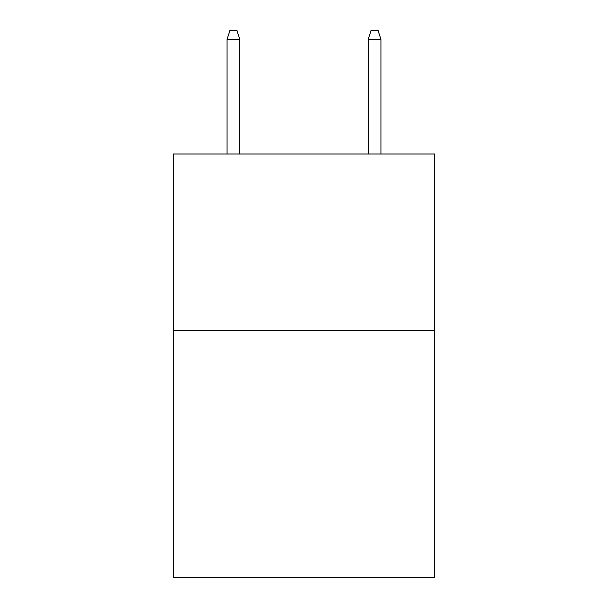 <?xml version="1.0" encoding="UTF-8"?>
<svg xmlns="http://www.w3.org/2000/svg" width="608" height="608" viewBox="0 0 608 608"><rect width="100%" height="100%" fill="white"/><g stroke="black" fill="none" stroke-linecap="round" stroke-linejoin="round"><path stroke-width="0.91" d="M434.591 330.539L434.591 577.6L173.409 577.6L173.409 154.067L434.591 154.067L434.591 330.539L173.409 330.539M239.765 154.067L239.765 39.573L227.058 39.573L227.058 154.067M227.058 39.573L229.885 30.4L236.938 30.4L239.765 39.573M368.235 39.573L371.062 30.4L378.115 30.4L380.942 39.573L368.235 39.573L368.235 154.067M380.942 39.573L380.942 154.067"/></g></svg>
